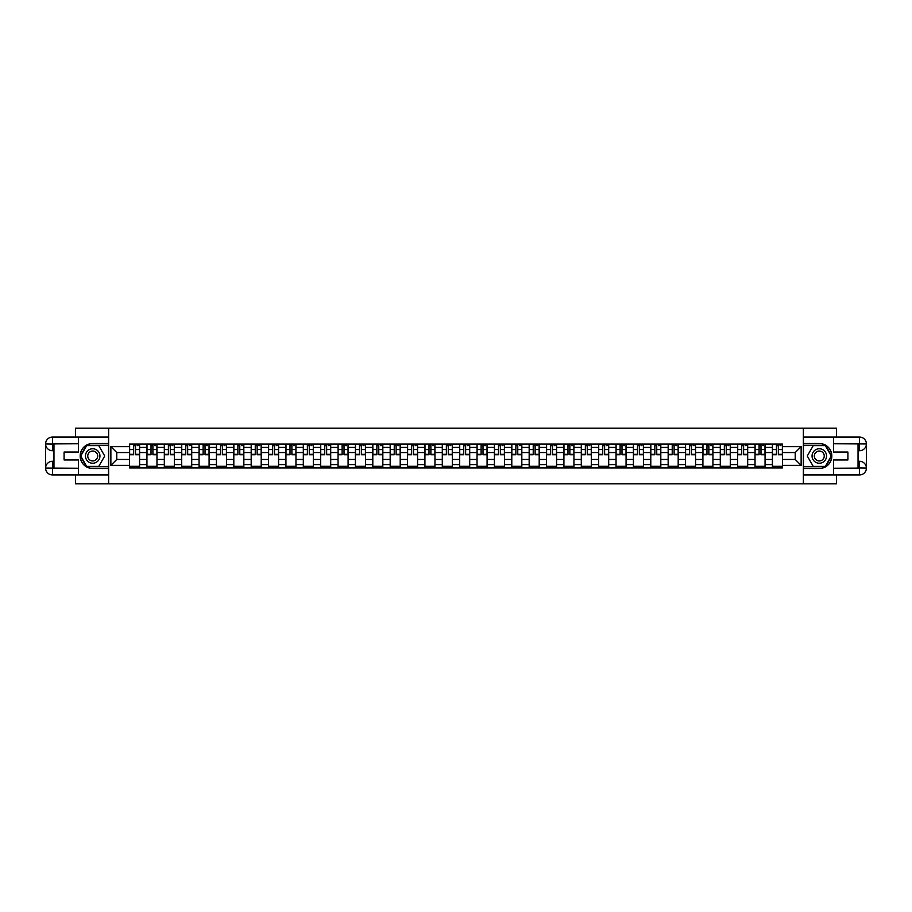 <?xml version="1.0" encoding="UTF-8"?>
<svg xmlns="http://www.w3.org/2000/svg" width="912" height="912" viewBox="0 0 912 912"><rect width="100%" height="100%" fill="white"/><g stroke="black" fill="none" stroke-linecap="round" stroke-linejoin="round"><path stroke-width="1.37" d="M75.445 474.935L75.445 483.839L836.555 483.839L836.555 474.935M836.555 437.065L836.555 428.161L75.445 428.161L75.445 437.065M146.946 467.97L146.946 447.427L139.593 447.427L139.593 467.97M139.593 447.427L139.593 444.03M146.946 447.427L146.946 444.03M156.967 444.03L156.967 467.97M164.32 467.97L164.32 444.03M174.34 444.03L174.34 467.97M181.693 467.97L181.693 444.03M191.714 444.03L191.714 467.97M199.067 467.97L199.067 444.03M209.087 444.03L209.087 467.97M216.44 467.97L216.44 444.03M226.461 444.03L226.461 467.97M233.814 467.97L233.814 444.03M243.835 444.03L243.835 467.97M251.188 467.97L251.188 444.03M261.208 444.03L261.208 467.97M268.561 467.97L268.561 444.03M278.582 444.03L278.582 467.97M285.935 467.97L285.935 444.03M295.955 444.03L295.955 467.97M303.308 467.97L303.308 444.03M313.329 444.03L313.329 467.97M320.682 467.97L320.682 444.03M330.703 444.03L330.703 467.97M338.056 467.97L338.056 444.03M348.088 444.03L348.088 467.97M355.429 467.97L355.429 444.03M365.461 444.03L365.461 467.97M372.803 467.97L372.803 444.03M382.835 444.03L382.835 467.97M390.176 467.97L390.176 444.03M400.208 444.03L400.208 467.97M407.55 467.97L407.55 444.03M417.582 444.03L417.582 467.97M424.924 467.97L424.924 444.03M434.956 444.03L434.956 467.97M442.297 467.97L442.297 444.03M452.329 444.03L452.329 467.97M459.671 467.97L459.671 444.03M469.703 444.03L469.703 467.97M477.044 467.97L477.044 444.03M487.076 444.03L487.076 467.97M494.418 467.97L494.418 444.03M504.45 444.03L504.45 467.97M511.792 467.97L511.792 444.03M521.824 444.03L521.824 467.97M529.165 467.97L529.165 444.03M539.197 444.03L539.197 467.97M546.539 467.97L546.539 444.03M556.571 444.03L556.571 467.97M563.912 467.97L563.912 444.03M573.944 444.03L573.944 467.97M581.297 467.97L581.297 444.03M591.318 444.03L591.318 467.97M598.671 467.97L598.671 444.03M608.692 444.03L608.692 467.97M616.045 467.97L616.045 444.03M626.065 444.03L626.065 467.97M633.418 467.97L633.418 444.03M643.439 444.03L643.439 467.97M650.792 467.97L650.792 444.03M660.812 444.03L660.812 467.97M668.165 467.97L668.165 444.03M678.186 444.03L678.186 467.97M685.539 467.97L685.539 444.03M695.56 444.03L695.56 467.97M702.913 467.97L702.913 444.03M712.933 444.03L712.933 467.97M720.286 467.97L720.286 444.03M730.307 444.03L730.307 467.97M737.66 467.97L737.66 444.03M747.68 444.03L747.68 467.97M755.033 467.97L755.033 444.03M765.054 444.03L765.054 467.97M772.407 467.97L772.407 444.03M772.407 459.454L765.054 459.454M755.033 459.454L747.68 459.454M737.66 459.454L730.307 459.454M720.286 459.454L712.933 459.454M702.913 459.454L695.56 459.454M685.539 459.454L678.186 459.454M668.165 459.454L660.812 459.454M650.792 459.454L643.439 459.454M633.418 459.454L626.065 459.454M616.045 459.454L608.692 459.454M598.671 459.454L591.318 459.454M581.297 459.454L573.944 459.454M563.912 459.454L556.571 459.454M546.539 459.454L539.197 459.454M529.165 459.454L521.824 459.454M511.792 459.454L504.45 459.454M494.418 459.454L487.076 459.454M477.044 459.454L469.703 459.454M459.671 459.454L452.329 459.454M442.297 459.454L434.956 459.454M424.924 459.454L417.582 459.454M407.55 459.454L400.208 459.454M390.176 459.454L382.835 459.454M372.803 459.454L365.461 459.454M355.429 459.454L348.088 459.454M338.056 459.454L330.703 459.454M320.682 459.454L313.329 459.454M303.308 459.454L295.955 459.454M285.935 459.454L278.582 459.454M268.561 459.454L261.208 459.454M251.188 459.454L243.835 459.454M233.814 459.454L226.461 459.454M216.44 459.454L209.087 459.454M199.067 459.454L191.714 459.454M181.693 459.454L174.34 459.454M164.32 459.454L156.967 459.454M146.946 459.454L139.593 459.454M772.407 452.546L765.054 452.546M755.033 452.546L747.68 452.546M737.66 452.546L730.307 452.546M720.286 452.546L712.933 452.546M702.913 452.546L695.56 452.546M685.539 452.546L678.186 452.546M668.165 452.546L660.812 452.546M650.792 452.546L643.439 452.546M633.418 452.546L626.065 452.546M616.045 452.546L608.692 452.546M598.671 452.546L591.318 452.546M581.297 452.546L573.944 452.546M563.912 452.546L556.571 452.546M546.539 452.546L539.197 452.546M529.165 452.546L521.824 452.546M511.792 452.546L504.45 452.546M494.418 452.546L487.076 452.546M477.044 452.546L469.703 452.546M459.671 452.546L452.329 452.546M442.297 452.546L434.956 452.546M424.924 452.546L417.582 452.546M407.55 452.546L400.208 452.546M390.176 452.546L382.835 452.546M372.803 452.546L365.461 452.546M355.429 452.546L348.088 452.546M338.056 452.546L330.703 452.546M320.682 452.546L313.329 452.546M303.308 452.546L295.955 452.546M285.935 452.546L278.582 452.546M268.561 452.546L261.208 452.546M251.188 452.546L243.835 452.546M233.814 452.546L226.461 452.546M216.44 452.546L209.087 452.546M199.067 452.546L191.714 452.546M181.693 452.546L174.34 452.546M164.32 452.546L156.967 452.546M146.946 452.546L139.593 452.546M116.77 459.454L129.572 459.454L129.572 452.546L116.77 452.546L116.77 459.454L110.865 465.359L110.865 446.641L129.572 446.641L129.572 452.546M782.428 452.546L782.428 459.454L795.23 459.454L795.23 452.546L782.428 452.546L782.428 444.03L129.572 444.03L129.572 446.641M782.428 446.641L801.135 446.641L801.135 465.359L782.428 465.359L782.428 459.454M129.572 459.454L129.572 467.97L782.428 467.97L782.428 465.359M129.572 465.359L110.865 465.359M803.369 483.839L803.369 428.161M108.631 483.839L108.631 428.161M139.593 466.306L129.572 466.306M133.642 445.694L135.535 445.694M156.967 466.306L146.946 466.306M151.016 445.694L152.908 445.694M174.34 466.306L164.32 466.306M168.389 445.694L170.282 445.694M191.714 466.306L181.693 466.306M185.763 445.694L187.655 445.694M209.087 466.306L199.067 466.306M203.137 445.694L205.029 445.694M226.461 466.306L216.44 466.306M220.51 445.694L222.403 445.694M243.835 466.306L233.814 466.306M237.884 445.694L239.776 445.694M261.208 466.306L251.188 466.306M255.257 445.694L257.15 445.694M278.582 466.306L268.561 466.306M272.631 445.694L274.523 445.694M295.955 466.306L285.935 466.306M290.005 445.694L291.897 445.694M313.329 466.306L303.308 466.306M307.378 445.694L309.271 445.694M330.703 466.306L320.682 466.306M324.752 445.694L326.644 445.694M348.088 466.306L338.056 466.306M342.125 445.694L344.018 445.694M365.461 466.306L355.429 466.306M359.499 445.694L361.391 445.694M382.835 466.306L372.803 466.306M376.873 445.694L378.765 445.694M400.208 466.306L390.176 466.306M394.246 445.694L396.139 445.694M417.582 466.306L407.55 466.306M411.62 445.694L413.512 445.694M434.956 466.306L424.924 466.306M428.993 445.694L430.886 445.694M452.329 466.306L442.297 466.306M446.367 445.694L448.259 445.694M469.703 466.306L459.671 466.306M463.741 445.694L465.633 445.694M487.076 466.306L477.044 466.306M481.114 445.694L483.007 445.694M504.45 466.306L494.418 466.306M498.488 445.694L500.38 445.694M521.824 466.306L511.792 466.306M515.861 445.694L517.754 445.694M539.197 466.306L529.165 466.306M533.235 445.694L535.127 445.694M556.571 466.306L546.539 466.306M550.609 445.694L552.501 445.694M573.944 466.306L563.912 466.306M567.982 445.694L569.875 445.694M591.318 466.306L581.297 466.306M585.356 445.694L587.248 445.694M608.692 466.306L598.671 466.306M602.729 445.694L604.622 445.694M626.065 466.306L616.045 466.306M620.103 445.694L621.995 445.694M643.439 466.306L633.418 466.306M637.477 445.694L639.369 445.694M660.812 466.306L650.792 466.306M654.85 445.694L656.743 445.694M678.186 466.306L668.165 466.306M672.224 445.694L674.116 445.694M695.56 466.306L685.539 466.306M689.597 445.694L691.49 445.694M712.933 466.306L702.913 466.306M706.971 445.694L708.863 445.694M730.307 466.306L720.286 466.306M724.345 445.694L726.237 445.694M747.68 466.306L737.66 466.306M741.718 445.694L743.611 445.694M765.054 466.306L755.033 466.306M759.092 445.694L760.984 445.694M782.428 466.306L772.407 466.306M776.465 445.694L778.358 445.694M110.865 446.641L116.77 452.546M795.23 459.454L801.135 465.359M795.23 452.546L801.135 446.641M135.535 454.723L135.535 444.144L139.536 444.144L139.536 454.723L135.535 454.723M133.642 445.592L135.535 445.592M137.199 445.592L138.088 445.592M131.966 444.144L129.629 444.144L129.629 454.723L133.642 454.723L133.642 444.144L137.199 444.144M152.908 454.723L152.908 444.144L156.91 444.144L156.91 454.723L152.908 454.723M151.016 445.592L152.908 445.592M154.573 445.592L155.462 445.592M149.34 444.144L147.003 444.144L147.003 454.723L151.016 454.723L151.016 444.144L154.573 444.144M170.282 454.723L170.282 444.144L174.283 444.144L174.283 454.723L170.282 454.723M168.389 445.592L170.282 445.592M171.946 445.592L172.835 445.592M166.714 444.144L164.377 444.144L164.377 454.723L168.389 454.723L168.389 444.144L171.946 444.144M53.956 450.71L52.451 450.71A6.851 6.851 0 0 1 45.6 443.916A6.851 6.851 0 0 1 52.451 437.065L108.528 437.065L108.528 443.471L92.705 443.471A12.529 12.529 0 0 0 80.176 456A12.529 12.529 0 0 0 92.705 468.529L108.528 468.529L108.528 474.935L52.451 474.935A6.851 6.851 0 0 1 45.6 468.084A6.851 6.851 0 0 1 52.451 461.29L53.956 461.29M108.528 468.529L108.528 443.471M78.455 437.065L78.455 452.044L64.091 452.044L64.091 459.956L78.455 459.956L78.455 474.935M52.451 450.71A6.851 6.851 0 0 1 45.6 443.916L52.451 444.03L52.451 450.71A6.851 6.851 0 0 1 45.6 443.916L45.6 468.084L78.455 468.255M52.451 468.255L52.451 474.935A6.851 6.851 0 0 1 45.6 468.084A6.851 6.851 0 0 1 52.451 461.29L52.451 467.97L53.956 467.97L53.956 444.03L52.451 444.03M108.528 445.25L86.503 445.25L80.302 456L86.503 466.75L108.528 466.75M858.044 461.29L859.549 461.29A6.851 6.851 0 0 1 866.4 468.084A6.851 6.851 0 0 1 859.549 474.935L803.472 474.935L803.472 468.529L819.295 468.529A12.529 12.529 0 0 0 831.824 456A12.529 12.529 0 0 0 819.295 443.471L803.472 443.471L803.472 437.065L859.549 437.065A6.851 6.851 0 0 1 866.4 443.916A6.851 6.851 0 0 1 859.549 450.71L858.044 450.71M803.472 443.471L803.472 468.529M833.545 474.935L833.545 459.956L847.909 459.956L847.909 452.044L833.545 452.044L833.545 437.065M859.549 461.29A6.851 6.851 0 0 1 866.4 468.084L859.549 467.97L859.549 461.29A6.851 6.851 0 0 1 866.4 468.084L866.4 443.916L833.545 443.745M859.549 443.745L859.549 437.065A6.851 6.851 0 0 1 866.4 443.916A6.851 6.851 0 0 1 859.549 450.71L859.549 444.03L858.044 444.03L858.044 467.97L859.549 467.97M803.472 466.75L825.497 466.75L831.698 456L825.497 445.25L803.472 445.25M85.466 456A7.239 7.239 0 0 0 92.705 463.239A7.239 7.239 0 0 0 99.944 456A7.239 7.239 0 0 0 92.705 448.761A7.239 7.239 0 0 0 85.466 456M87.757 456A4.959 4.959 0 0 0 92.705 460.959A4.959 4.959 0 0 0 97.664 456A4.959 4.959 0 0 0 92.705 451.041A4.959 4.959 0 0 0 87.757 456M98.724 445.592L104.732 456L98.724 466.408L86.697 466.408L80.689 456L86.697 445.592L98.724 445.592M812.056 456A7.239 7.239 0 0 0 819.295 463.239A7.239 7.239 0 0 0 826.534 456A7.239 7.239 0 0 0 819.295 448.761A7.239 7.239 0 0 0 812.056 456M814.336 456A4.959 4.959 0 0 0 819.295 460.959A4.959 4.959 0 0 0 824.243 456A4.959 4.959 0 0 0 819.295 451.041A4.959 4.959 0 0 0 814.336 456M825.303 445.592L831.311 456L825.303 466.408L813.276 466.408L807.268 456L813.276 445.592L825.303 445.592M187.655 454.723L187.655 444.144L191.657 444.144L191.657 454.723L187.655 454.723M185.763 445.592L187.655 445.592M189.32 445.592L190.209 445.592M184.087 444.144L181.75 444.144L181.75 454.723L185.763 454.723L185.763 444.144L189.32 444.144M205.029 454.723L205.029 444.144L209.03 444.144L209.03 454.723L205.029 454.723M203.137 445.592L205.029 445.592M206.693 445.592L207.583 445.592M201.461 444.144L199.124 444.144L199.124 454.723L203.137 454.723L203.137 444.144L206.693 444.144M222.403 454.723L222.403 444.144L226.415 444.144L226.415 454.723L222.403 454.723M220.51 445.592L222.403 445.592M224.067 445.592L224.968 445.592M218.834 444.144L216.497 444.144L216.497 454.723L220.51 454.723L220.51 444.144L224.067 444.144M239.776 454.723L239.776 444.144L243.789 444.144L243.789 454.723L239.776 454.723M237.884 445.592L239.776 445.592M241.441 445.592L242.341 445.592M236.208 444.144L233.871 444.144L233.871 454.723L237.884 454.723L237.884 444.144L241.441 444.144M257.15 454.723L257.15 444.144L261.163 444.144L261.163 454.723L257.15 454.723M255.257 445.592L257.15 445.592M258.814 445.592L259.715 445.592M253.582 444.144L251.245 444.144L251.245 454.723L255.257 454.723L255.257 444.144L258.814 444.144M274.523 454.723L274.523 444.144L278.536 444.144L278.536 454.723L274.523 454.723M272.631 445.592L274.523 445.592M276.188 445.592L277.088 445.592M270.955 444.144L268.618 444.144L268.618 454.723L272.631 454.723L272.631 444.144L276.188 444.144M291.897 454.723L291.897 444.144L295.91 444.144L295.91 454.723L291.897 454.723M290.005 445.592L291.897 445.592M293.561 445.592L294.462 445.592M288.329 444.144L285.992 444.144L285.992 454.723L290.005 454.723L290.005 444.144L293.561 444.144M309.271 454.723L309.271 444.144L313.283 444.144L313.283 454.723L309.271 454.723M307.378 445.592L309.271 445.592M310.935 445.592L311.836 445.592M305.702 444.144L303.365 444.144L303.365 454.723L307.378 454.723L307.378 444.144L310.935 444.144M326.644 454.723L326.644 444.144L330.657 444.144L330.657 454.723L326.644 454.723M324.752 445.592L326.644 445.592M328.309 445.592L329.209 445.592M323.076 444.144L320.739 444.144L320.739 454.723L324.752 454.723L324.752 444.144L328.309 444.144M344.018 454.723L344.018 444.144L348.031 444.144L348.031 454.723L344.018 454.723M342.125 445.592L344.018 445.592M345.682 445.592L346.583 445.592M340.45 444.144L338.113 444.144L338.113 454.723L342.125 454.723L342.125 444.144L345.682 444.144M361.391 454.723L361.391 444.144L365.404 444.144L365.404 454.723L361.391 454.723M359.499 445.592L361.391 445.592M363.056 445.592L363.956 445.592M357.823 444.144L355.486 444.144L355.486 454.723L359.499 454.723L359.499 444.144L363.056 444.144M378.765 454.723L378.765 444.144L382.778 444.144L382.778 454.723L378.765 454.723M376.873 445.592L378.765 445.592M380.441 445.592L381.33 445.592M375.197 444.144L372.86 444.144L372.86 454.723L376.873 454.723L376.873 444.144L380.441 444.144M396.139 454.723L396.139 444.144L400.151 444.144L400.151 454.723L396.139 454.723M394.246 445.592L396.139 445.592M397.814 445.592L398.704 445.592M392.57 444.144L390.233 444.144L390.233 454.723L394.246 454.723L394.246 444.144L397.814 444.144M413.512 454.723L413.512 444.144L417.525 444.144L417.525 454.723L413.512 454.723M411.62 445.592L413.512 445.592M415.188 445.592L416.077 445.592M409.944 444.144L407.607 444.144L407.607 454.723L411.62 454.723L411.62 444.144L415.188 444.144M430.886 454.723L430.886 444.144L434.899 444.144L434.899 454.723L430.886 454.723M428.993 445.592L430.886 445.592M432.562 445.592L433.451 445.592M427.318 444.144L424.981 444.144L424.981 454.723L428.993 454.723L428.993 444.144L432.562 444.144M448.259 454.723L448.259 444.144L452.272 444.144L452.272 454.723L448.259 454.723M446.367 445.592L448.259 445.592M449.935 445.592L450.824 445.592M444.691 444.144L442.354 444.144L442.354 454.723L446.367 454.723L446.367 444.144L449.935 444.144M465.633 454.723L465.633 444.144L469.646 444.144L469.646 454.723L465.633 454.723M463.741 445.592L465.633 445.592M467.309 445.592L468.198 445.592M462.065 444.144L459.728 444.144L459.728 454.723L463.741 454.723L463.741 444.144L467.309 444.144M483.007 454.723L483.007 444.144L487.019 444.144L487.019 454.723L483.007 454.723M481.114 445.592L483.007 445.592M484.682 445.592L485.572 445.592M479.438 444.144L477.101 444.144L477.101 454.723L481.114 454.723L481.114 444.144L484.682 444.144M500.38 454.723L500.38 444.144L504.393 444.144L504.393 454.723L500.38 454.723M498.488 445.592L500.38 445.592M502.056 445.592L502.945 445.592M496.812 444.144L494.475 444.144L494.475 454.723L498.488 454.723L498.488 444.144L502.056 444.144M517.754 454.723L517.754 444.144L521.767 444.144L521.767 454.723L517.754 454.723M515.861 445.592L517.754 445.592M519.43 445.592L520.319 445.592M514.186 444.144L511.849 444.144L511.849 454.723L515.861 454.723L515.861 444.144L519.43 444.144M535.127 454.723L535.127 444.144L539.14 444.144L539.14 454.723L535.127 454.723M533.235 445.592L535.127 445.592M536.803 445.592L537.692 445.592M531.559 444.144L529.222 444.144L529.222 454.723L533.235 454.723L533.235 444.144L536.803 444.144M552.501 454.723L552.501 444.144L556.514 444.144L556.514 454.723L552.501 454.723M550.609 445.592L552.501 445.592M554.177 445.592L555.066 445.592M548.944 444.144L546.596 444.144L546.596 454.723L550.609 454.723L550.609 444.144L554.177 444.144M569.875 454.723L569.875 444.144L573.887 444.144L573.887 454.723L569.875 454.723M567.982 445.592L569.875 445.592M571.55 445.592L572.44 445.592M566.318 444.144L563.969 444.144L563.969 454.723L567.982 454.723L567.982 444.144L571.55 444.144M587.248 454.723L587.248 444.144L591.261 444.144L591.261 454.723L587.248 454.723M585.356 445.592L587.248 445.592M588.924 445.592L589.813 445.592M583.691 444.144L581.343 444.144L581.343 454.723L585.356 454.723L585.356 444.144L588.924 444.144M604.622 454.723L604.622 444.144L608.635 444.144L608.635 454.723L604.622 454.723M602.729 445.592L604.622 445.592M606.298 445.592L607.187 445.592M601.065 444.144L598.717 444.144L598.717 454.723L602.729 454.723L602.729 444.144L606.298 444.144M621.995 454.723L621.995 444.144L626.008 444.144L626.008 454.723L621.995 454.723M620.103 445.592L621.995 445.592M623.671 445.592L624.56 445.592M618.439 444.144L616.09 444.144L616.09 454.723L620.103 454.723L620.103 444.144L623.671 444.144M639.369 454.723L639.369 444.144L643.382 444.144L643.382 454.723L639.369 454.723M637.477 445.592L639.369 445.592M641.045 445.592L641.934 445.592M635.812 444.144L633.464 444.144L633.464 454.723L637.477 454.723L637.477 444.144L641.045 444.144M656.743 454.723L656.743 444.144L660.755 444.144L660.755 454.723L656.743 454.723M654.85 445.592L656.743 445.592M658.418 445.592L659.308 445.592M653.186 444.144L650.837 444.144L650.837 454.723L654.85 454.723L654.85 444.144L658.418 444.144M674.116 454.723L674.116 444.144L678.129 444.144L678.129 454.723L674.116 454.723M672.224 445.592L674.116 445.592M675.792 445.592L676.681 445.592M670.559 444.144L668.211 444.144L668.211 454.723L672.224 454.723L672.224 444.144L675.792 444.144M691.49 454.723L691.49 444.144L695.503 444.144L695.503 454.723L691.49 454.723M689.597 445.592L691.49 445.592M693.166 445.592L694.055 445.592M687.933 444.144L685.585 444.144L685.585 454.723L689.597 454.723L689.597 444.144L693.166 444.144M708.863 454.723L708.863 444.144L712.876 444.144L712.876 454.723L708.863 454.723M706.971 445.592L708.863 445.592M710.539 445.592L711.428 445.592M705.307 444.144L702.97 444.144L702.97 454.723L706.971 454.723L706.971 444.144L710.539 444.144M726.237 454.723L726.237 444.144L730.25 444.144L730.25 454.723L726.237 454.723M724.345 445.592L726.237 445.592M727.913 445.592L728.802 445.592M722.68 444.144L720.343 444.144L720.343 454.723L724.345 454.723L724.345 444.144L727.913 444.144M743.611 454.723L743.611 444.144L747.623 444.144L747.623 454.723L743.611 454.723M741.718 445.592L743.611 445.592M745.286 445.592L746.176 445.592M740.054 444.144L737.717 444.144L737.717 454.723L741.718 454.723L741.718 444.144L745.286 444.144M760.984 454.723L760.984 444.144L764.997 444.144L764.997 454.723L760.984 454.723M759.092 445.592L760.984 445.592M762.66 445.592L763.549 445.592M757.427 444.144L755.09 444.144L755.09 454.723L759.092 454.723L759.092 444.144L762.66 444.144M778.358 454.723L778.358 444.144L782.371 444.144L782.371 454.723L778.358 454.723M776.465 445.592L778.358 445.592M780.034 445.592L780.923 445.592M774.801 444.144L772.464 444.144L772.464 454.723L776.465 454.723L776.465 444.144L780.034 444.144M755.033 447.427L747.68 447.427M737.66 447.427L730.307 447.427M720.286 447.427L712.933 447.427M702.913 447.427L695.56 447.427M685.539 447.427L678.186 447.427M668.165 447.427L660.812 447.427M650.792 447.427L643.439 447.427M633.418 447.427L626.065 447.427M616.045 447.427L608.692 447.427M598.671 447.427L591.318 447.427M581.297 447.427L573.944 447.427M563.912 447.427L556.571 447.427M546.539 447.427L539.197 447.427M529.165 447.427L521.824 447.427M511.792 447.427L504.45 447.427M494.418 447.427L487.076 447.427M477.044 447.427L469.703 447.427M459.671 447.427L452.329 447.427M442.297 447.427L434.956 447.427M424.924 447.427L417.582 447.427M407.55 447.427L400.208 447.427M390.176 447.427L382.835 447.427M372.803 447.427L365.461 447.427M355.429 447.427L348.088 447.427M338.056 447.427L330.703 447.427M320.682 447.427L313.329 447.427M303.308 447.427L295.955 447.427M285.935 447.427L278.582 447.427M268.561 447.427L261.208 447.427M251.188 447.427L243.835 447.427M233.814 447.427L226.461 447.427M216.44 447.427L209.087 447.427M199.067 447.427L191.714 447.427M181.693 447.427L174.34 447.427M164.32 447.427L156.967 447.427M772.407 447.427L765.054 447.427M755.033 464.573L747.68 464.573M737.66 464.573L730.307 464.573M720.286 464.573L712.933 464.573M702.913 464.573L695.56 464.573M685.539 464.573L678.186 464.573M668.165 464.573L660.812 464.573M650.792 464.573L643.439 464.573M633.418 464.573L626.065 464.573M616.045 464.573L608.692 464.573M598.671 464.573L591.318 464.573M581.297 464.573L573.944 464.573M563.912 464.573L556.571 464.573M546.539 464.573L539.197 464.573M529.165 464.573L521.824 464.573M511.792 464.573L504.45 464.573M494.418 464.573L487.076 464.573M477.044 464.573L469.703 464.573M459.671 464.573L452.329 464.573M442.297 464.573L434.956 464.573M424.924 464.573L417.582 464.573M407.55 464.573L400.208 464.573M390.176 464.573L382.835 464.573M372.803 464.573L365.461 464.573M355.429 464.573L348.088 464.573M338.056 464.573L330.703 464.573M320.682 464.573L313.329 464.573M303.308 464.573L295.955 464.573M285.935 464.573L278.582 464.573M268.561 464.573L261.208 464.573M251.188 464.573L243.835 464.573M233.814 464.573L226.461 464.573M216.44 464.573L209.087 464.573M199.067 464.573L191.714 464.573M181.693 464.573L174.34 464.573M164.32 464.573L156.967 464.573M146.946 464.573L139.593 464.573M772.407 464.573L765.054 464.573M135.535 454.336L139.536 454.336M135.535 449.548L139.536 449.548M129.629 454.336L133.642 454.336M129.629 449.548L133.642 449.548M152.908 454.336L156.91 454.336M152.908 449.548L156.91 449.548M147.003 454.336L151.016 454.336M147.003 449.548L151.016 449.548M170.282 454.336L174.283 454.336M170.282 449.548L174.283 449.548M164.377 454.336L168.389 454.336M164.377 449.548L168.389 449.548M78.455 443.745L52.292 443.87M45.6 468.084A6.851 6.851 0 0 1 52.451 461.29M45.6 443.916A6.851 6.851 0 0 1 52.451 437.065L52.451 443.745M833.545 468.255L859.708 468.13M866.4 443.916A6.851 6.851 0 0 1 859.549 450.71M866.4 468.084A6.851 6.851 0 0 1 859.549 474.935L859.549 468.255M187.655 454.336L191.657 454.336M187.655 449.548L191.657 449.548M181.75 454.336L185.763 454.336M181.75 449.548L185.763 449.548M205.029 454.336L209.03 454.336M205.029 449.548L209.03 449.548M199.124 454.336L203.137 454.336M199.124 449.548L203.137 449.548M222.403 454.336L226.415 454.336M222.403 449.548L226.415 449.548M216.497 454.336L220.51 454.336M216.497 449.548L220.51 449.548M239.776 454.336L243.789 454.336M239.776 449.548L243.789 449.548M233.871 454.336L237.884 454.336M233.871 449.548L237.884 449.548M257.15 454.336L261.163 454.336M257.15 449.548L261.163 449.548M251.245 454.336L255.257 454.336M251.245 449.548L255.257 449.548M274.523 454.336L278.536 454.336M274.523 449.548L278.536 449.548M268.618 454.336L272.631 454.336M268.618 449.548L272.631 449.548M291.897 454.336L295.91 454.336M291.897 449.548L295.91 449.548M285.992 454.336L290.005 454.336M285.992 449.548L290.005 449.548M309.271 454.336L313.283 454.336M309.271 449.548L313.283 449.548M303.365 454.336L307.378 454.336M303.365 449.548L307.378 449.548M326.644 454.336L330.657 454.336M326.644 449.548L330.657 449.548M320.739 454.336L324.752 454.336M320.739 449.548L324.752 449.548M344.018 454.336L348.031 454.336M344.018 449.548L348.031 449.548M338.113 454.336L342.125 454.336M338.113 449.548L342.125 449.548M361.391 454.336L365.404 454.336M361.391 449.548L365.404 449.548M355.486 454.336L359.499 454.336M355.486 449.548L359.499 449.548M378.765 454.336L382.778 454.336M378.765 449.548L382.778 449.548M372.86 454.336L376.873 454.336M372.86 449.548L376.873 449.548M396.139 454.336L400.151 454.336M396.139 449.548L400.151 449.548M390.233 454.336L394.246 454.336M390.233 449.548L394.246 449.548M413.512 454.336L417.525 454.336M413.512 449.548L417.525 449.548M407.607 454.336L411.62 454.336M407.607 449.548L411.62 449.548M430.886 454.336L434.899 454.336M430.886 449.548L434.899 449.548M424.981 454.336L428.993 454.336M424.981 449.548L428.993 449.548M448.259 454.336L452.272 454.336M448.259 449.548L452.272 449.548M442.354 454.336L446.367 454.336M442.354 449.548L446.367 449.548M465.633 454.336L469.646 454.336M465.633 449.548L469.646 449.548M459.728 454.336L463.741 454.336M459.728 449.548L463.741 449.548M483.007 454.336L487.019 454.336M483.007 449.548L487.019 449.548M477.101 454.336L481.114 454.336M477.101 449.548L481.114 449.548M500.38 454.336L504.393 454.336M500.38 449.548L504.393 449.548M494.475 454.336L498.488 454.336M494.475 449.548L498.488 449.548M517.754 454.336L521.767 454.336M517.754 449.548L521.767 449.548M511.849 454.336L515.861 454.336M511.849 449.548L515.861 449.548M535.127 454.336L539.14 454.336M535.127 449.548L539.14 449.548M529.222 454.336L533.235 454.336M529.222 449.548L533.235 449.548M552.501 454.336L556.514 454.336M552.501 449.548L556.514 449.548M546.596 454.336L550.609 454.336M546.596 449.548L550.609 449.548M569.875 454.336L573.887 454.336M569.875 449.548L573.887 449.548M563.969 454.336L567.982 454.336M563.969 449.548L567.982 449.548M587.248 454.336L591.261 454.336M587.248 449.548L591.261 449.548M581.343 454.336L585.356 454.336M581.343 449.548L585.356 449.548M604.622 454.336L608.635 454.336M604.622 449.548L608.635 449.548M598.717 454.336L602.729 454.336M598.717 449.548L602.729 449.548M621.995 454.336L626.008 454.336M621.995 449.548L626.008 449.548M616.09 454.336L620.103 454.336M616.09 449.548L620.103 449.548M639.369 454.336L643.382 454.336M639.369 449.548L643.382 449.548M633.464 454.336L637.477 454.336M633.464 449.548L637.477 449.548M656.743 454.336L660.755 454.336M656.743 449.548L660.755 449.548M650.837 454.336L654.85 454.336M650.837 449.548L654.85 449.548M674.116 454.336L678.129 454.336M674.116 449.548L678.129 449.548M668.211 454.336L672.224 454.336M668.211 449.548L672.224 449.548M691.49 454.336L695.503 454.336M691.49 449.548L695.503 449.548M685.585 454.336L689.597 454.336M685.585 449.548L689.597 449.548M708.863 454.336L712.876 454.336M708.863 449.548L712.876 449.548M702.97 454.336L706.971 454.336M702.97 449.548L706.971 449.548M726.237 454.336L730.25 454.336M726.237 449.548L730.25 449.548M720.343 454.336L724.345 454.336M720.343 449.548L724.345 449.548M743.611 454.336L747.623 454.336M743.611 449.548L747.623 449.548M737.717 454.336L741.718 454.336M737.717 449.548L741.718 449.548M760.984 454.336L764.997 454.336M760.984 449.548L764.997 449.548M755.09 454.336L759.092 454.336M755.09 449.548L759.092 449.548M778.358 454.336L782.371 454.336M778.358 449.548L782.371 449.548M772.464 454.336L776.465 454.336M772.464 449.548L776.465 449.548"/></g></svg>
